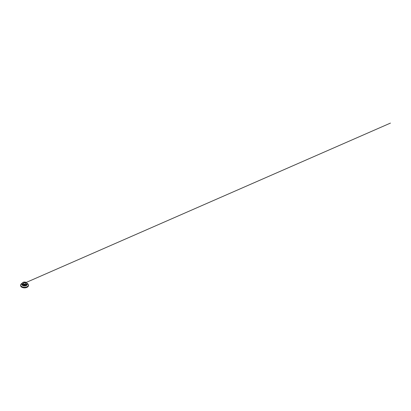 <?xml version="1.0" encoding="UTF-8"?>
<svg xmlns="http://www.w3.org/2000/svg" width="411" height="411" viewBox="0 0 411 411"><rect width="100%" height="100%" fill="white"/><g stroke="black" fill="none" stroke-linecap="round" stroke-linejoin="round"><path stroke-width="0.62" d="M23.684 283.893A1.223 0.704 0 0 0 25.41 283.893A1.223 0.704 0 0 0 25.41 282.891A1.223 0.704 0 0 0 23.684 282.891A1.223 0.704 0 0 0 23.684 283.893L23.684 283.893M22.179 283.806A2.379 1.377 0 0 0 22.168 283.939A2.379 1.377 0 0 0 22.862 284.91A2.379 1.377 0 0 0 25.456 285.208A2.379 1.377 0 0 0 26.926 283.939A2.379 1.377 0 0 0 26.915 283.806M23.699 283.898A1.176 0.678 180 0 1 23.37 283.431A1.176 0.678 180 0 1 24.547 282.753A1.176 0.678 180 0 1 25.723 283.431A1.176 0.678 180 0 1 25.395 283.898M28.503 285.291C28.585 285.917 28.112 286.652 27.218 287.109L24.47 287.705C23.463 287.705 22.343 287.428 21.619 286.96C20.869 286.452 20.524 285.897 20.591 285.291M22.215 283.672A2.368 1.367 0 0 0 22.179 283.919A2.368 1.367 0 0 0 22.872 284.885A2.368 1.367 0 0 0 25.451 285.183A2.368 1.367 0 0 0 26.915 283.919A2.368 1.367 0 0 0 26.879 283.672M22.888 282.455A2.368 1.367 0 0 0 22.179 283.431A2.368 1.367 0 0 0 22.872 284.397A2.368 1.367 0 0 0 25.451 284.695A2.368 1.367 0 0 0 26.915 283.431A2.368 1.367 0 0 0 26.206 282.455M22.903 284.34A2.322 1.341 0 0 0 26.792 283.739A2.322 1.341 0 0 0 23.946 282.095A2.322 1.341 0 0 0 22.903 284.34M22.019 287.289A3.694 2.132 0 0 0 22.06 287.31A3.694 2.132 0 0 0 27.034 287.31L28.071 286.482A3.812 2.199 180 0 1 27.116 287.268L27.116 287.268A3.812 2.199 180 0 1 21.978 287.268L21.978 287.268A3.812 2.199 180 0 1 21.028 286.488M27.075 287.289A3.694 2.132 0 0 1 27.034 287.31L27.034 287.31C25.693 288.049 23.401 288.049 22.06 287.31L21.023 286.482M21.043 286.508A3.817 2.204 0 0 0 21.845 287.186A3.817 2.204 0 0 0 28.051 286.508M27.917 286.637A3.817 2.204 180 0 1 21.85 287.166A3.817 2.204 180 0 1 21.177 286.637M21.259 286.714A3.827 2.209 0 0 0 21.31 286.765A3.827 2.209 0 0 0 21.845 287.15A3.827 2.209 0 0 0 27.784 286.765A3.827 2.209 0 0 0 27.835 286.714M28.39 285.984A3.951 2.281 180 0 1 27.891 286.667A3.951 2.281 180 0 1 21.752 287.063A3.951 2.281 180 0 1 21.208 286.667A3.951 2.281 180 0 1 20.704 285.984M20.596 285.321A3.956 2.286 0 0 0 20.591 285.434A3.956 2.286 0 0 0 24.547 287.715A3.956 2.286 0 0 0 28.503 285.434A3.956 2.286 0 0 0 28.498 285.321M28.159 284.273A3.956 2.286 180 0 1 28.503 285.208A3.956 2.286 180 0 1 24.547 287.489A3.956 2.286 180 0 1 20.591 285.208A3.956 2.286 180 0 1 20.935 284.273M21.31 286.765L20.591 285.434L20.704 284.633L22.189 283.287A3.853 2.225 0 0 0 21.824 286.621A3.853 2.225 0 0 0 27.27 286.621A3.853 2.225 0 0 0 27.27 283.477A3.853 2.225 0 0 0 26.905 283.287L27.296 283.482C28.071 283.934 28.477 284.51 28.503 285.208L27.784 286.765M26.915 283.682A2.692 1.552 180 0 1 26.155 285.666A2.692 1.552 180 0 1 22.646 285.517A2.692 1.552 180 0 1 22.179 283.682M22.168 283.944L22.168 283.944A2.379 1.377 0 0 0 22.862 284.915A2.379 1.377 0 0 0 25.456 285.213A2.379 1.377 0 0 0 26.926 283.944L26.926 283.944M22.466 284.083L23.165 283.78M25.626 282.701L390.45 123.095L26.217 282.444M28.503 285.121L28.462 285.999L27.686 286.96L24.614 287.906L22.461 287.536L21.136 286.832L21.619 287.099L20.709 286.174L20.591 285.116M26.915 283.919L26.915 283.431C26.921 282.922 26.427 282.444 25.688 282.213L24.326 282.049C23.15 282.1 22.158 282.722 22.179 283.431L22.179 283.919"/></g></svg>

